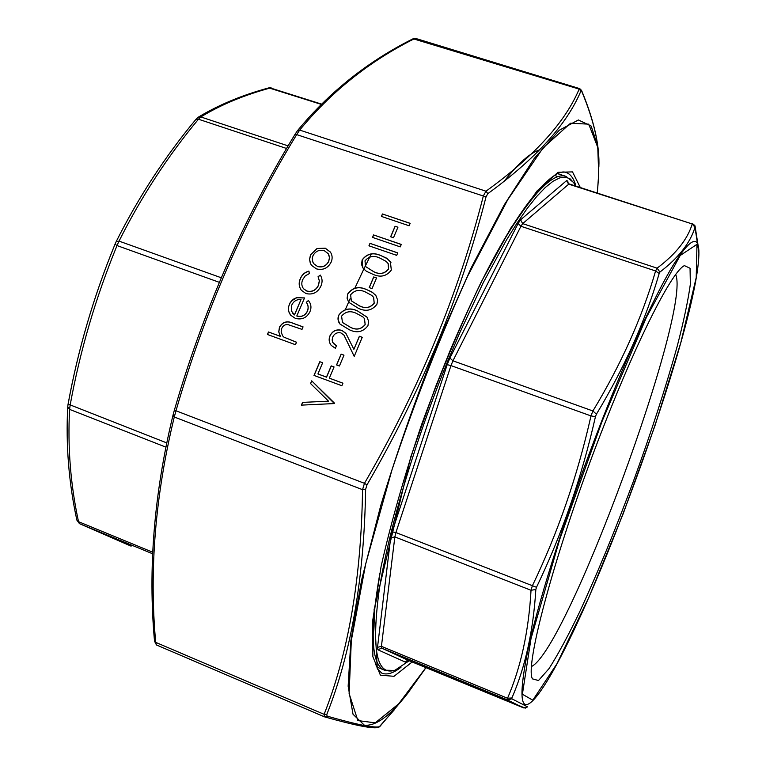 <?xml version="1.0" encoding="UTF-8"?>
<svg xmlns="http://www.w3.org/2000/svg" width="766" height="766" viewBox="0 0 766 766"><rect width="100%" height="100%" fill="white"/><g stroke="black" fill="none" stroke-linecap="round" stroke-linejoin="round"><path stroke-width="1.15" d="M371.261 254.015L363.802 269.115M363.793 269.134L354.878 288.121M350.263 298.376L345.37 309.56M321.452 104.08L270.379 87.966C243.99 95.137 220.79 104.798 200.797 116.949L198.461 119.218C167.773 156.111 141.298 196.738 119.036 241.118L117.026 245.57C95.702 297.534 80.085 350.713 70.146 405.118L69.591 409.389C67.571 447.296 70.549 484.734 78.525 521.684L79.52 523.666L131.12 546.148M166.71 442.892L68.117 404.094C77.893 350.474 93.155 298.108 113.904 246.997M115.092 244.086L116.183 241.616L115.092 244.086M321.184 104.348L268.828 87.879L271.212 87.898M288.14 145.894L200.797 116.949L198.126 117.284M131.034 546.12L79.444 523.638L152.702 553.808M286.618 148.489L198.461 119.218L195.885 119.573M221.24 277.752L119.036 241.118L116.183 241.616C138.598 197.054 165.226 156.245 196.077 119.199L198.212 117.236C218.636 104.885 242.171 95.099 268.828 87.879M76.849 520.047L78.525 521.684L152.769 552.238M219.306 282.328L117.026 245.57L115.044 244.143C93.682 296.26 78.027 349.602 68.069 404.17L67.724 406.832L69.591 409.389L165.839 447.124M67.839 406.229L67.724 406.832C65.752 445.113 68.796 482.867 76.859 520.095L79.444 523.638M409.207 660.752L395.103 670.164C376.633 676.244 371.299 649.779 379.103 590.749C388.123 531.661 414.751 441.532 448.033 360.413L459.667 332.961L483.308 282.549L506.259 240.361L517.079 222.992L527.267 208.333L536.717 196.469L545.335 187.45L553.042 181.255L559.802 177.846L565.576 177.128L570.335 178.995L574.088 183.285L575.438 185.946M603.484 426.815C638.978 335.623 672.653 270.685 684.421 265.63L690.051 268.263L690.357 284.176C688.107 300.54 683.684 321.385 677.087 346.711C665.625 387.835 651.052 432.742 633.358 481.412C615.309 529.948 597.336 573.6 579.431 612.36C568.056 635.924 557.916 654.671 549.03 668.603L538.498 680.524L532.504 678.887C524.116 666.573 556.796 545.488 603.484 426.815M657.104 268.177C675.842 254.063 687.562 239.318 692.244 223.959L569.052 183.888L522.69 223.634L657.104 268.177L659.928 272.064L659.181 273.472C645.652 320.245 624.74 367.153 596.427 414.186L595.45 416.656C581.834 476.988 562.187 533.864 536.487 587.292L535.846 589.485C533.299 630.887 525.323 667.052 511.899 697.97L511.86 698.812L527.678 706.913L523.609 707.889L507.465 699.933L507.532 698.257C520.861 667.378 528.693 631.375 531.029 590.28L532.303 585.913C557.954 532.6 577.507 475.935 590.979 415.909L592.913 410.978C621.216 364.185 642.109 317.517 655.591 270.973L657.104 268.177M675.708 274.554C691.478 311.188 567.386 648.745 531.642 666.439M698.898 252.77L694.992 227.311C690.348 242.774 678.657 257.692 659.928 272.064M511.86 698.812L507.465 699.933L381.688 648.122L408.776 660.57L525.265 708.157M659.181 273.472L655.591 270.973L520.928 226.267L452.936 360.805L592.913 410.978L596.427 414.186M407.148 660.541L405.319 662.083L377.897 649.788L377.514 647.337L390.66 537.866L392.115 531.872L447.191 364.654L449.901 358.038L518.122 223.471L520.574 219.842L566.62 180.604L568.544 184.089L692.244 223.959L694.992 227.311M595.45 416.656L590.979 415.909L450.973 365.593L395.907 532.552L536.487 587.292M692.541 223.691C694.599 225.194 695.451 226.114 695.097 226.439L695.231 227.406M535.846 589.485L531.029 590.28L394.854 536.899L381.42 646.351L507.532 698.257L511.899 697.97M308.928 271.087L309.311 273.596L305.289 275.865L302.685 279.647C301.287 282.932 301.555 285.948 303.499 288.705L306.812 291.013C312.088 292.181 315.965 290.247 318.455 285.211L319.307 280.825L318.062 276.679L320.293 275.09C322.429 278.508 322.63 282.185 320.897 286.12C317.708 292.583 312.729 295.063 305.979 293.56L301.364 290.285C298.864 286.733 298.52 282.845 300.32 278.604C301.986 274.688 304.849 272.179 308.928 271.087M306.276 302.311L308.363 300.521L308.688 300.914C311.197 304.179 311.599 307.817 309.904 311.829C306.668 317.938 301.785 320.092 295.245 318.302L290.774 315.276L288.753 311.733L288.437 307.022L290.276 302.407L293.34 299.228L296.662 297.648L304.523 297.926L296.787 315.985C301.459 317.22 304.964 315.649 307.31 311.255C308.641 307.98 308.305 304.992 306.276 302.311L308.439 300.617L308.89 301.182M268.493 331.984L280.289 336.284L278.738 331.841L279.485 327.072C282.769 321.844 287.221 320.542 292.851 323.175L303.068 326.871L302.005 329.37L287.92 324.593C285 324.382 282.941 325.655 281.744 328.403L281.141 331.994L282.625 335.834L284.071 337.222L296.519 342.21L295.446 344.71L267.42 334.464L268.493 331.984L280.366 336.37L278.814 331.927L279.561 327.159C282.845 321.931 287.298 320.628 292.918 323.262L303.049 326.929M382.445 213.973L410.155 223.327L409.121 225.779L381.411 216.414L382.445 213.973L410.126 223.404M373.684 276.966L376.537 277.962L372.046 288.61L369.193 287.604L373.684 276.966L376.508 278.029M349.363 329.773L339.903 323.989C337.873 321.356 337.48 318.436 338.706 315.219C343.522 308.803 349.736 307.338 357.358 310.824L367.019 317.114L368.609 321.222L367.948 325.674C363.113 332.032 356.918 333.401 349.363 329.773M341.129 354.122L343.991 355.165L339.424 365.995L336.561 364.942L341.129 354.122L343.963 355.213M319.815 361.715L322.658 362.758L317.919 373.942L326.479 377.102L331.209 365.899L334.062 366.943L329.332 378.155L342.948 383.182L341.875 385.719L314.003 375.417L319.815 361.715L322.639 362.806M302.56 402.399L328.518 401.164L310.556 383.555L311.705 380.836L334.378 403.558L301.411 405.128L302.56 402.399L328.518 401.164M598.849 167.112C599.845 146.373 594.129 121.085 581.7 91.25L580.906 91.049C566.945 124.398 535.922 158.6 487.827 193.654L486.017 196.891C461.122 294.939 421.444 390.928 366.991 484.868L365.631 489.33C364.176 577.88 351.24 652.891 326.833 714.372L324.114 714.333L155.699 642.358L154.521 641.19L156.446 644.962L324.324 716.775L324.114 714.333C348.473 652.776 361.284 577.89 362.538 489.685L364.463 483.327C418.992 389.377 458.633 293.541 483.394 195.809L485.989 191.203C534.161 156.35 565.212 122.311 579.144 89.105L579.766 88.645L415.603 38.415L414.463 38.693C369.547 61.175 331.285 91.633 299.688 130.086L296.787 134.423C244.957 219.229 204.694 311.35 175.979 410.777L174.284 417.01C155.326 495.018 149.131 570.134 155.699 642.358L156.456 644.962L324.229 716.727M310.508 254.906L317.038 248.481L325.291 248.203L330.328 251.985C332.406 255.097 332.683 258.468 331.151 262.106C327.915 268.244 323.003 270.494 316.425 268.876L311.561 265.381L310.278 263.083L309.531 259.348L310.508 254.906L317.105 248.577L325.358 248.308L330.462 252.177M336.427 345.772L335.364 348.291L331.18 345.361C328.978 342.488 328.576 339.309 329.974 335.814C332.54 330.816 336.475 328.987 341.789 330.347L345.878 333.306L353.873 349.325L359.369 336.264L362.241 337.299L354.208 356.391L343.963 335.135L340.956 332.932C337.26 332.118 334.531 333.459 332.76 336.963L332.138 339.951L332.693 342.373L336.427 345.772M358.411 308.325L348.674 302.225L347.094 298.233L347.754 293.885C352.551 287.489 358.766 286.015 366.378 289.471L371.874 291.961L375.733 295.293L377.648 299.956L376.968 304.207C372.152 310.546 365.966 311.915 358.411 308.325M395.093 226.238L397.937 227.205L393.494 237.728L390.65 236.761L395.093 226.238L397.908 227.282M373.559 234.932L401.288 244.411L400.254 246.882L372.515 237.393L373.559 234.932L401.26 244.488M369.988 243.349L397.736 252.876L396.692 255.346L368.944 245.809L369.988 243.349L397.698 252.952M372.812 274.228L366.454 271.317L363.266 268.464L361.533 264.567L362.136 259.952C366.914 253.594 373.109 252.11 380.712 255.499L386.428 258.085L390.354 261.618L391.321 270.072C386.524 276.363 380.357 277.752 372.812 274.228M379.764 726.599L378.605 727.288C374.277 729.222 356.305 725.766 324.698 716.909L327.053 716.114C343.178 720.71 355.51 723.822 364.032 725.469C372.343 727.02 377.59 727.394 379.764 726.599L401.556 700.861M486.017 196.891L295.178 134.117C243.406 218.77 203.086 310.948 174.236 410.633L173.02 415.134C154.081 493.4 147.915 568.755 154.521 641.19L154.569 640.778C147.991 568.64 154.071 493.706 172.81 415.995M295.236 134.031L297.457 130.708L299.688 130.086L485.989 191.203L487.827 193.654M413.113 38.76L579.144 89.105L580.906 91.049M366.991 484.868L364.463 483.327L175.979 410.777L174.236 410.643L173.02 415.134L174.284 417.01L362.538 489.685L365.631 489.33M402.14 700.124L404.841 696.696M326.833 714.372L327.053 716.114M581.7 91.25L580.274 89.392M310.536 263.657L309.598 259.454L310.584 255.001M311.503 265.304L310.603 263.753M313.754 263.705L317.564 266.52C322.563 267.746 326.287 266.032 328.758 261.359L329.476 257.424L328.241 253.757M317.564 266.52L317.497 266.424C322.486 267.65 326.22 265.936 328.691 261.263L329.428 257.864L328.93 255.078L328.135 253.594L324.257 250.664C319.259 249.448 315.496 251.152 312.949 255.767L312.241 258.736L312.921 262.231L313.801 263.763L317.497 266.424M310.632 383.622L311.781 380.922L334.531 403.194M301.517 405.118L302.637 402.476M317.919 373.942L326.546 377.178L331.276 365.976L334.043 366.991M329.332 378.155L342.929 383.23M314.089 375.455L319.882 361.801M336.647 364.97L341.196 354.208M329.974 335.814L330.041 335.891C332.607 330.902 336.542 329.083 341.856 330.433L346.041 333.526M331.123 345.284C329.026 342.44 328.671 339.309 330.041 335.891M353.873 349.325L359.436 336.351L362.213 337.356M354.218 356.362L344.068 335.278M333.449 343.58L336.408 345.82M357.358 310.824L367.153 317.315M338.706 315.219L338.773 315.305C343.589 308.89 349.803 307.425 357.425 310.919M339.798 323.855L338.122 319.776L338.773 315.305M342.412 322.419L350.474 327.35C356.305 330.318 361.207 329.428 365.181 324.66L364.463 318.599M365.181 324.66L364.405 318.512L362.845 316.865L356.295 313.323C350.435 310.517 345.533 311.456 341.579 316.147L342.479 322.515L350.407 327.264C356.247 330.232 361.15 329.342 365.114 324.573M366.378 289.471L372.659 292.516L376.365 296.193M347.754 293.885L347.812 293.981C352.619 287.585 358.823 286.111 366.435 289.567M348.587 302.11L347.142 298.194L347.812 293.981M351.278 300.789L359.522 305.921C365.353 308.861 370.246 307.961 374.201 303.212L373.664 297.447M374.201 303.212L373.559 297.294L371.864 295.465L365.315 291.951C359.465 289.175 354.572 290.132 350.627 294.805L351.326 300.856L359.455 305.825C365.296 308.775 370.189 307.865 374.143 303.116M369.279 287.633L373.741 277.062M381.497 216.443L382.502 214.078M284.071 337.222L296.499 342.258M282.98 336.245L284.148 337.308M267.516 334.503L268.569 332.071M289.577 313.572L288.495 310.517L288.514 307.109L289.634 303.776L291.722 300.76L296.729 297.735L304.495 297.993M290.716 315.209L289.653 313.658M296.787 315.985L296.854 316.071C301.526 317.315 305.04 315.736 307.386 311.35C308.717 308.066 308.372 305.088 306.352 302.407M292.641 313.16L294.517 314.931L301.009 299.525C296.729 299.276 293.646 301.134 291.75 305.098L291.396 310.967L294.441 314.845L301.009 299.525M306.812 291.013L306.888 291.109C312.164 292.277 316.042 290.333 318.522 285.306L319.374 280.921L318.129 276.775L320.36 275.185M303.566 288.792L306.888 291.109M300.32 278.604L300.396 278.7C302.043 274.803 304.897 272.303 308.937 271.193M301.306 290.209C298.931 286.685 298.625 282.845 300.396 278.7M390.737 236.79L395.141 226.343M372.611 237.422L373.616 235.038M369.04 245.838L370.045 243.454M380.712 255.499L387.232 258.669L390.947 262.556M362.136 259.952L362.203 260.047C366.981 253.699 373.166 252.215 380.769 255.605M362.711 267.679L362.203 260.047M365.478 266.482L373.904 271.844C379.735 274.735 384.618 273.816 388.554 269.096L388.228 263.753M388.554 269.096L388.113 263.561L386.208 261.426L379.668 257.97C373.818 255.241 368.934 256.208 365.009 260.852L365.506 266.53L373.846 271.738C379.677 274.64 384.561 273.721 388.496 269M499.729 247.236C530.302 195.502 552.382 171.871 565.969 176.362L557.524 173.643M376.24 666.774L384.427 670.183C371.175 664.802 369.652 632.496 379.869 573.274M566.62 180.604L567.75 181.054L568.2 183.4M602.191 421.022L559.687 539.436L531.02 638.557L522.393 694.226L532.791 700.191L556.968 663.729L588.843 597.432L623.045 514.11L655.083 425.398L680.85 342.536L696.208 277.656L696.983 244.325L680.189 255.509L646.38 317.411L602.191 421.022M601.865 420.611C628.829 351.709 655.629 293.962 673.314 264.969C690.922 237.326 699.444 234.013 698.87 255.03C696.629 331.812 584.669 636.355 536.65 696.323C520.449 716.239 517.663 700.191 528.291 648.16C539.992 595.239 569.195 504.143 601.865 420.611M449.901 358.038L452.936 360.805L450.973 365.593L447.191 364.654M392.115 531.872L395.907 532.552L394.854 536.899L390.66 537.866M377.514 647.337L381.42 646.351L381.688 648.122L377.897 649.788M405.319 662.083L408.776 660.57L523.609 707.889M520.574 219.842L522.69 223.634L520.928 226.267L518.122 223.471M569.052 183.888L567.616 182.528L567.75 181.054M503.827 181.695C518.218 163.397 530.177 152.779 539.714 149.858M375.436 664.802L377.82 663.337M556.499 177.281L555.628 174.629M575.917 186.1C573.897 178.564 570.593 174.006 565.988 172.417C553.521 167.438 520.286 204.216 482.934 278.814C472.229 300.521 461.563 323.759 450.963 348.53L435.557 386.859L410.758 456.909L374.105 609.506L377.293 668.804L381.899 673.199C387.079 675.181 393.437 673.19 400.991 667.234M412.175 661.977L394.03 676.311L380.405 675.181L372.87 656.682L372.803 620.087L381.075 566.572C390.775 523.379 404.218 476.232 421.396 425.111C440.172 373.865 460.031 326.316 480.981 282.472L510.855 228.009L537.158 190.801L558.031 172.302L572.499 171.89L580.302 187.517M597.269 192.984C599.079 174.591 599.184 159.261 597.604 146.976L588.757 124.159L570.536 123.221L543.056 147.924L507.753 199.687L467.71 276.047C439.952 337.385 414.703 401.987 391.981 469.864L365.755 563.68L351.316 640.5L349.114 693.556L357.856 720.567L375.235 722.855L398.703 703.81L425.906 667.626M407.771 693.24L425.963 667.655L407.771 693.24C390.2 715.779 375.713 726.417 364.31 725.153L353.021 714.266L348.147 686.212L350.857 640.692L361.811 579.163L380.874 505.1C397.324 451.088 416.359 396.874 437.989 342.488L471.368 267.506L504.248 204.867L534.161 158.524L559.237 130.268L578.378 119.956L591.18 126.074L597.739 146.306L598.686 173.911L597.346 193.013L598.686 173.911M408.785 660.579L406.995 660.503M565.969 176.362L573.61 182.528M384.427 670.183L394.251 670.432M695.135 226.573L698.87 250.444M174.236 410.643C203.009 311.14 243.329 218.942 295.197 134.06L297.457 130.708C329.418 91.977 367.986 61.318 413.142 38.74L415.507 38.396M581.576 90.484C593.391 118.854 599.175 143.194 598.926 163.512M581.557 90.426L579.766 88.655M378.95 727.183L394.069 710.072"/></g></svg>
